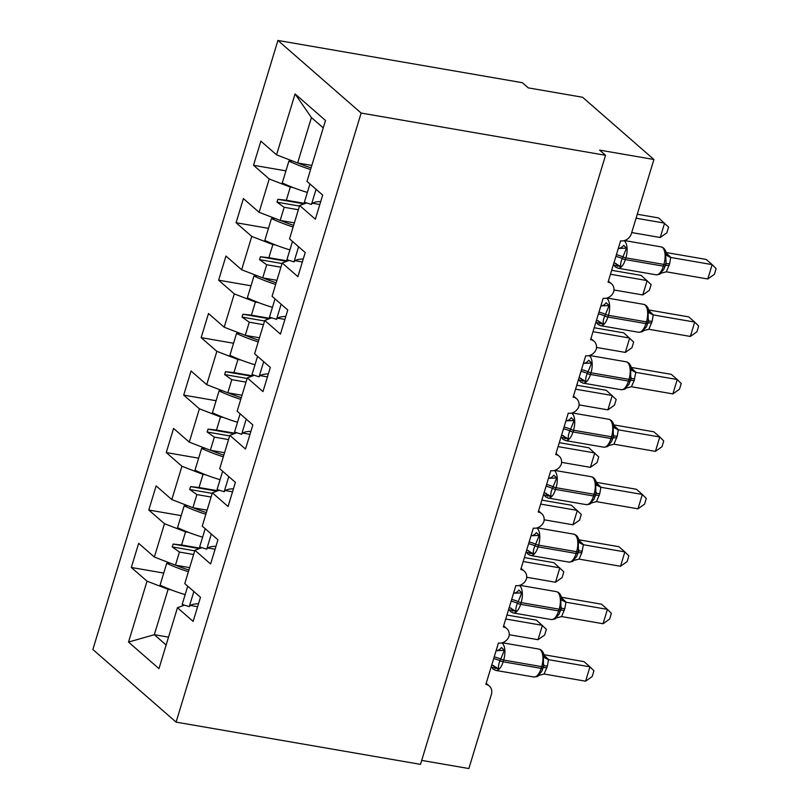 <?xml version="1.0" encoding="UTF-8"?>
<svg xmlns="http://www.w3.org/2000/svg" width="809" height="809" viewBox="0 0 809 809"><rect width="100%" height="100%" fill="white"/><g stroke="black" fill="none" stroke-linecap="round" stroke-linejoin="round"><path stroke-width="1.21" d="M277.922 40.45L522.321 82.69L528.267 87.878L582.581 97.262L653.915 159.494L599.6 150.11L605.547 155.298L361.138 113.058L277.922 40.45L92.873 649.506L176.089 722.113L361.138 113.058M653.915 159.494L631.394 233.619A9.273 7.969 -48.9 0 1 620.624 240.829L608.055 282.199A9.273 7.969 131.1 0 1 611.533 283.828A9.273 7.969 131.1 0 1 613.738 291.644A9.273 7.969 -48.9 0 1 603.17 298.288L590.6 339.659A9.273 7.969 131.1 0 1 594.079 341.287A9.273 7.969 131.1 0 1 596.284 349.104A9.273 7.969 -48.9 0 1 585.716 355.748L573.146 397.118A9.273 7.969 131.1 0 1 576.615 398.746A9.273 7.969 131.1 0 1 578.829 406.563A9.273 7.969 -48.9 0 1 568.252 413.207L555.682 454.567A9.273 7.969 131.1 0 1 559.161 456.205A9.273 7.969 131.1 0 1 561.365 464.022A9.273 7.969 -48.9 0 1 550.798 470.656L538.228 512.026A9.273 7.969 131.1 0 1 541.706 513.664A9.273 7.969 131.1 0 1 543.911 521.481A9.273 7.969 -48.9 0 1 533.343 528.115L520.774 569.485A9.273 7.969 131.1 0 1 524.252 571.124A9.273 7.969 131.1 0 1 526.457 578.941A9.273 7.969 -48.9 0 1 515.879 585.574L503.309 626.945A9.273 7.969 131.1 0 1 506.788 628.583A9.273 7.969 131.1 0 1 509.003 636.39A9.273 7.969 -48.9 0 1 498.425 643.034L485.855 684.404A9.273 7.969 131.1 0 1 489.334 686.032L486.189 683.292M189.64 567.625L175.442 565.178L179.436 552.041L193.634 554.499M163.731 573.075L131.331 567.483L138.663 543.345L154.357 557.037L175.442 565.178M184.442 605.132L177.454 607.721L193.149 621.413L200.48 597.285L184.786 583.592L194.918 550.272L201.896 547.673M207.094 510.176L192.896 507.718L196.89 494.582L211.088 497.039M181.186 515.626L148.785 510.024L156.117 485.885L171.811 499.578L192.896 507.718M194.918 550.272L210.603 563.964L217.945 539.825L202.25 526.133L212.373 492.812L219.35 490.214M224.558 452.716L210.35 450.259L214.345 437.123L228.542 439.58M198.65 458.167L166.25 452.565L173.581 428.436L189.276 442.129L210.35 450.259M212.373 492.812L228.067 506.505L235.399 482.366L219.704 468.674L229.827 435.353L236.804 432.754M242.012 395.257L227.814 392.8L231.799 379.664L246.007 382.121M216.104 400.708L183.704 395.105L191.035 370.977L206.73 384.669L227.814 392.8M229.827 435.353L245.521 449.046L252.853 424.907L237.158 411.215L247.291 377.894L254.269 375.295M259.467 337.798L245.269 335.341L249.263 322.204L263.461 324.662M233.558 343.249L201.158 337.646L208.489 313.518L224.184 327.21L245.269 335.341M247.291 377.894L262.976 391.586L270.307 367.458L254.623 353.766L264.745 320.435L271.723 317.836M276.931 280.339L262.723 277.881L266.717 264.755L280.915 267.203M251.012 285.789L218.622 280.187L225.954 256.059L241.638 269.751L262.723 277.881M264.745 320.435L280.44 334.127L287.771 309.999L272.077 296.306L282.199 262.976L289.177 260.387M294.385 222.88L280.187 220.432L284.171 207.296L298.369 209.743M268.477 228.33L236.076 222.738L243.408 198.599L259.102 212.292L280.187 220.432M282.199 262.976L297.894 276.668L305.226 252.539L289.531 238.847L299.654 205.516L315.348 219.209L322.68 195.08L306.985 181.388L325.491 120.48L295.063 93.925L276.557 154.832L297.641 162.973L311.435 117.578L295.063 93.925M311.839 165.42L297.641 162.973M276.557 154.832L260.862 141.14L253.53 165.279L269.225 178.971L290.31 187.101L286.315 200.238L277.871 199.317L277.002 202.189L284.171 207.296M421.701 760.399L468.866 768.55L491.387 694.425A9.273 7.969 131.1 0 0 489.334 686.032M190.337 605.456L197.618 606.72M177.454 607.721L158.958 668.628L128.52 642.073L147.026 581.175L131.331 567.483M147.026 581.175L168.11 589.306L171.073 589.822M207.792 547.996L215.073 549.26M154.357 557.037L164.48 523.716L148.785 510.024M164.48 523.716L185.564 531.847L188.527 532.362M225.246 490.547L232.527 491.801M171.811 499.578L181.934 466.257L166.25 452.565M181.934 466.257L203.019 474.387L205.992 474.903M242.71 433.088L249.991 434.342M189.276 442.129L199.398 408.798L183.704 395.105M199.398 408.798L220.483 416.938L223.446 417.444M260.164 375.629L267.445 376.883M206.73 384.669L216.852 351.339L201.158 337.646M216.852 351.339L237.937 359.479L240.9 359.985M277.618 318.17L284.899 319.424M224.184 327.21L234.307 293.879L218.622 280.187M234.307 293.879L255.391 302.02L258.354 302.536M295.073 260.71L302.364 261.974M241.638 269.751L251.771 236.42L236.076 222.738M251.771 236.42L272.855 244.561L275.818 245.076M259.102 212.292L269.225 178.971M200.379 548.239L181.58 544.983L185.564 531.847M181.58 544.983L173.126 544.063L172.256 546.935L179.436 552.041M217.833 490.78L199.034 487.524L203.019 474.387M199.034 487.524L190.59 486.603L189.71 489.475L196.89 494.582M235.298 433.321L216.488 430.064L220.483 416.938M216.488 430.064L208.044 429.144L207.175 432.016L214.345 437.123M252.752 375.861L233.943 372.615L237.937 359.479M233.943 372.615L225.499 371.685L224.629 374.567L231.799 379.664M270.206 318.402L251.407 315.156L255.391 302.02M251.407 315.156L242.963 314.236L242.083 317.108L249.263 322.204M287.67 260.943L268.861 257.697L272.855 244.561M268.861 257.697L260.417 256.777L259.547 259.649L266.717 264.755M305.124 203.484L286.315 200.238M293.273 187.617L290.31 187.101M312.537 203.251L319.818 204.515M306.641 202.928L299.654 205.516M285.931 170.871L253.53 165.279M168.515 637.148L154.317 634.701L168.11 589.306M176.089 722.113L420.498 764.353L605.547 155.298M323.246 127.883L311.435 117.578M128.52 642.073L154.317 634.701L166.128 645.006M299.492 206.073L277.002 202.189M304.133 203.858L277.871 199.317M282.028 263.532L259.547 259.649M286.679 261.317L260.417 256.777M264.573 320.991L242.083 317.108M269.225 318.766L242.963 314.236M247.119 378.45L224.629 374.567M251.761 376.225L225.499 371.685M229.665 435.909L207.175 432.016M234.307 433.685L208.044 429.144M212.201 493.369L189.71 489.475M216.852 491.144L190.59 486.603M194.747 550.818L172.256 546.935M199.398 548.603L173.126 544.063M637.28 214.254L658.657 217.945L668.568 227.107L666.828 232.85L660.245 237.492L664.604 223.132L636.076 218.197M660.245 237.492L631.708 232.567M310.585 169.536A49.44 11.7 -163.1 0 1 288.904 161.092L292.221 160.88M307.359 192.431A49.44 11.7 -163.1 0 1 282.27 182.925L288.904 161.092M311.101 167.857A42.028 9.941 -163.1 0 1 298.117 163.054M618.319 248.403L618.329 248.373A6.796 4.642 120.1 0 0 623.658 245.309L626.51 248.141L622.252 258.577C620.796 261.712 620.341 264.412 620.877 266.677L614.516 265.15M659.851 273.675L663.764 269.488L665.15 265.989A3.094 0.728 16.9 0 0 665.15 265.989L666.131 262.561L665.595 254.896L666.292 252.893C665.342 249.445 663.592 247.443 661.054 246.876L624.508 240.556M707.794 278.984L714.377 274.332L716.127 268.598L712.153 264.624L707.794 278.984L666.333 271.824L669.579 263.916L670.701 257.454L712.153 264.624L706.217 259.436L666.191 252.519M666.353 253.146L670.944 257.495M613.96 262.773L614.355 261.469M617.924 249.708L618.41 248.424M620.877 266.677L614.284 262.834M618.652 248.454L626.51 248.141M659.962 273.432L666.333 271.824M665.595 254.896L670.701 257.454M309.928 183.956L304.386 202.22L311.455 204.434L316.056 189.296M320.718 201.542A42.028 9.941 16.9 0 0 311.455 204.434M600.865 305.863L600.865 305.832A6.796 4.642 120.1 0 0 606.194 302.768L609.056 305.6L604.798 316.036C603.342 319.161 602.877 321.861 603.423 324.136L597.062 322.609M642.386 331.134L646.3 326.947L647.696 323.448A3.094 0.728 16.9 0 0 647.696 323.448L648.211 321.77M690.34 336.443L696.923 331.791L698.663 326.057L694.698 322.083L690.34 336.443L648.869 329.283L652.125 321.375L653.237 314.913L694.698 322.083L688.752 316.895L648.737 309.978M648.899 310.605L653.48 314.954M596.506 320.222L596.9 318.918M600.47 307.167L600.956 305.873M642.508 330.891L644.085 330.476L642.953 331.103C642.821 331.66 641.355 332.044 638.544 332.246A13.288 6.017 -80.2 0 0 645.926 323.61A3.094 0.728 16.9 0 0 647.696 323.469L648.211 321.749A3.094 0.728 -163.1 0 1 648.211 321.749L648.13 312.355L648.828 310.353C647.878 306.904 646.138 304.902 643.6 304.336L607.053 298.015M603.423 324.136L596.83 320.283M601.198 305.913L609.056 305.6M644.085 330.476L648.869 329.283M648.13 312.355L653.237 314.913M292.474 241.416L286.922 259.679L294.001 261.894L298.592 246.755M303.264 259.001A42.028 9.941 16.9 0 0 294.001 261.894M583.42 363.292A6.796 4.642 120.1 0 0 588.74 360.227L591.601 363.059L587.334 373.495C585.878 376.62 585.423 379.32 585.969 381.595L579.608 380.068M624.932 388.593L628.846 384.406L630.747 379.229A3.094 0.728 -163.1 0 1 628.987 379.35A13.288 6.017 -80.2 0 0 627.632 362.533A13.288 6.017 -80.2 0 0 626.136 361.795L589.589 355.475M672.876 393.902L679.469 389.25L681.208 383.517L677.244 379.532L672.876 393.902L631.414 386.742L634.145 380.554L635.783 372.362L677.244 379.532L671.298 374.355L631.283 367.438M631.445 368.065L636.016 372.373A6.796 6.502 159.6 0 1 631.556 368.429A6.796 6.502 159.6 0 1 631.556 368.419A6.796 6.502 159.6 0 1 631.404 367.953M579.042 377.682L579.446 376.377M583.016 364.626L583.491 363.332M625.044 388.35L626.621 387.936L625.499 388.563C625.367 389.119 623.891 389.503 621.09 389.705A13.288 6.017 -80.2 0 0 628.462 381.069A3.094 0.728 16.9 0 0 630.231 380.928L630.757 379.209A3.094 0.728 -163.1 0 0 630.767 379.188L630.676 369.814L631.374 367.812C630.423 364.363 628.684 362.351 626.136 361.795M585.969 381.595L579.375 377.742M583.744 363.372L591.601 363.059M626.621 387.936L631.414 386.742M630.676 369.814L635.783 372.362M275.02 298.875L269.468 317.128L276.536 319.353L281.138 304.214M285.81 316.461A42.028 9.941 16.9 0 0 276.536 319.353M565.956 420.781L565.956 420.741A6.796 4.642 120.1 0 0 571.285 417.687L574.137 420.518L569.88 430.954C568.424 434.079 567.969 436.779 568.505 439.054L562.144 437.527M607.478 446.042L611.392 441.866L612.777 438.367A3.094 0.728 16.9 0 0 612.777 438.367L613.293 436.688M655.421 451.361L662.005 446.71L663.754 440.966L659.79 436.991L655.421 451.361L613.96 444.202L617.206 436.284L618.329 429.822L659.79 436.991L653.844 431.804L613.819 424.887M613.98 425.524L618.572 429.872M561.588 435.141L561.982 433.836M565.552 422.086L566.037 420.791M607.589 445.81L609.167 445.395L608.044 446.022C607.903 446.578 606.437 446.962 603.635 447.165A13.288 6.017 -80.2 0 0 611.007 438.529A3.094 0.728 16.9 0 0 612.777 438.387L613.303 436.668A3.094 0.728 -163.1 0 1 613.303 436.668L613.222 427.273L613.92 425.271C612.969 421.823 611.22 419.81 608.681 419.254L572.135 412.934M568.505 439.054L561.921 435.202M566.28 420.832L574.137 420.518M609.167 445.395L613.96 444.202M613.222 427.273L618.329 429.822M257.555 356.324L252.014 374.587L259.082 376.812L263.683 361.674M268.345 373.92A42.028 9.941 16.9 0 0 259.082 376.812M548.492 478.23L548.502 478.2A6.796 4.642 120.1 0 0 553.821 475.146L556.683 477.977L552.426 488.414C550.969 491.538 550.514 494.238 551.05 496.514L544.69 494.987M590.024 503.501L593.927 499.325L595.839 494.147A3.094 0.728 -163.1 0 1 594.079 494.259A13.288 6.017 -80.2 0 0 592.714 477.452A13.288 6.017 -80.2 0 0 591.227 476.703L554.681 470.393M637.967 508.821L644.551 504.169L646.3 498.425L642.326 494.451L637.967 508.821L596.506 501.651L599.752 493.743L600.865 487.281L642.326 494.451L636.39 489.263L596.364 482.346M596.526 482.973L601.117 487.331M544.133 492.6L544.528 491.296M548.097 479.535L548.583 478.25M590.135 503.259L591.713 502.854L590.59 503.481C590.449 504.037 588.982 504.422 586.181 504.624A13.288 6.017 -80.2 0 0 593.553 495.988A3.094 0.728 16.9 0 0 595.323 495.846L595.839 494.127A3.094 0.728 -163.1 0 0 595.849 494.097L595.768 484.733L596.455 482.72C595.505 479.282 593.766 477.27 591.227 476.703M551.05 496.514L544.457 492.661M548.826 478.291L556.683 477.977M591.713 502.854L596.506 501.651M595.768 484.733L600.865 487.281M240.101 413.783L234.559 432.046L241.628 434.271L246.229 419.133M250.891 431.369A42.028 9.941 16.9 0 0 241.628 434.271M611.675 270.297L641.203 275.404L651.114 284.566L649.374 290.3L642.781 294.951L647.149 280.592L610.471 274.251M642.781 294.951L613.98 289.976M293.131 226.995A49.44 11.7 -163.1 0 1 271.45 218.551L274.757 218.339M289.895 249.89A49.44 11.7 -163.1 0 1 264.816 240.384L271.45 218.551M293.647 225.317A42.028 9.941 -163.1 0 1 280.662 220.513M594.211 327.756L623.749 332.863L633.659 342.025L631.91 347.759L625.327 352.411L629.695 338.051L593.017 331.71M625.327 352.411L596.526 347.435M275.677 284.455A49.44 11.7 -163.1 0 1 253.986 276L257.302 275.798M272.441 307.349A49.44 11.7 -163.1 0 1 247.352 297.843L253.986 276M276.182 282.776A42.028 9.941 -163.1 0 1 263.198 277.972M576.756 385.215L606.295 390.322L616.195 399.484L614.456 405.218L607.872 409.87L612.231 395.5L575.553 389.169M607.872 409.87L579.072 404.894M258.223 341.914A49.44 11.7 -163.1 0 1 236.531 333.46L239.848 333.247M254.987 364.808A49.44 11.7 -163.1 0 1 229.898 355.293L236.531 333.46M258.728 340.225A42.028 9.941 -163.1 0 1 245.744 335.422M559.302 442.675L588.831 447.771L598.741 456.933L597.002 462.677L590.408 467.329L594.777 452.959L558.099 446.619M590.408 467.329L561.608 462.354M240.758 399.373A49.44 11.7 -163.1 0 1 219.077 390.919L222.394 390.707M237.533 422.258A49.44 11.7 -163.1 0 1 212.443 412.752L219.077 390.919M241.274 397.684A42.028 9.941 -163.1 0 1 228.29 392.881M531.038 535.689L531.038 535.659A6.796 4.642 120.1 0 0 536.367 532.605L539.229 535.437L534.961 545.863C533.505 548.998 533.05 551.698 533.596 553.963L527.235 552.436M572.56 560.961L576.473 556.774L577.869 553.285A3.094 0.728 16.9 0 0 577.869 553.285L578.374 551.607A3.094 0.728 -163.1 0 1 576.615 551.718A13.288 6.017 -80.2 0 0 575.26 534.911A13.288 6.017 -80.2 0 0 573.773 534.162L537.216 527.852M620.513 566.27L627.096 561.628L628.836 555.884L624.872 551.91L620.513 566.27L579.042 559.11L581.772 552.931L583.41 544.74L624.872 551.91L618.925 546.722L578.91 539.805M579.072 540.432L583.653 544.791M526.679 550.059L527.074 548.755M530.643 536.994L531.129 535.71M572.671 560.718L574.248 560.303L573.126 560.94C572.994 561.497 571.528 561.881 568.717 562.073A13.288 6.017 -80.2 0 0 576.099 553.447A3.094 0.728 16.9 0 0 577.859 553.305L578.384 551.576A3.094 0.728 -163.1 0 0 578.395 551.556L578.304 542.192L579.001 540.179C578.051 536.731 576.311 534.729 573.773 534.162M533.596 553.963L527.003 550.12M531.371 535.75L539.229 535.437M574.248 560.303L579.042 559.11M578.304 542.192L583.41 544.74M222.647 471.243L217.095 489.506L224.164 491.73L228.765 476.582M233.437 488.828A42.028 9.941 16.9 0 0 224.164 491.73M541.848 500.134L571.376 505.231L581.287 514.393L579.537 520.136L572.954 524.788L577.323 510.418L540.645 504.078M572.954 524.788L544.154 519.803M223.304 456.832A49.44 11.7 -163.1 0 1 201.623 448.378L204.93 448.166M220.068 479.717A49.44 11.7 -163.1 0 1 194.989 470.211L201.623 448.378M223.82 455.143A42.028 9.941 -163.1 0 1 210.836 450.34M513.594 593.118A6.796 4.642 120.1 0 0 518.913 590.054L521.765 592.896L517.507 603.322C516.051 606.457 515.596 609.157 516.142 611.422L509.781 609.895M555.105 618.42L559.019 614.233L560.92 609.056M603.049 623.729L609.642 619.087L611.382 613.343L607.417 609.369L603.049 623.729L561.588 616.569L564.834 608.661L565.956 602.199L607.417 609.369L601.471 604.181L561.446 597.264M561.608 597.891L566.199 602.24M509.215 607.519L509.609 606.214M513.189 594.453L513.664 593.169M555.217 618.177L556.794 617.763L555.672 618.389C555.54 618.956 554.064 619.33 551.263 619.532A13.288 6.017 -80.2 0 0 558.635 610.906A3.094 0.728 16.9 0 0 560.404 610.765L560.93 609.035A3.094 0.728 -163.1 0 1 560.93 609.035L560.849 599.651L561.547 597.639C560.597 594.19 558.847 592.188 556.309 591.622L519.762 585.311M516.142 611.422L509.549 607.579M513.917 593.199L521.765 592.896M556.794 617.763L561.588 616.569M560.849 599.651L565.956 602.199M205.193 528.702L199.641 546.965L206.71 549.18L211.311 534.041M215.973 546.287A42.028 9.941 16.9 0 0 206.71 549.18M524.384 557.583L553.922 562.69L563.833 571.852L562.083 577.596L555.5 582.247L559.858 567.878L523.19 561.537M555.5 582.247L526.699 577.262M205.85 514.281A49.44 11.7 -163.1 0 1 184.159 505.837L187.476 505.625M202.614 537.176A49.44 11.7 -163.1 0 1 177.525 527.67L184.159 505.837M206.356 512.603A42.028 9.941 -163.1 0 1 193.371 507.799M496.129 650.608L496.129 650.578A6.796 4.642 120.1 0 0 501.459 647.513L504.31 650.345L500.053 660.781C498.597 663.916 498.142 666.616 498.678 668.881L492.317 667.354M537.651 675.879L541.565 671.692L543.466 666.515M585.595 681.188L592.178 676.536L593.927 670.803L589.963 666.828L585.595 681.188L544.133 674.028L547.38 666.12L548.502 659.659L589.963 666.828L584.017 661.641L543.992 654.724M544.154 655.351L548.745 659.699M491.761 664.978L492.155 663.673M495.725 651.912L496.21 650.628M537.763 675.636L539.34 675.222L538.218 675.849C538.076 676.415 536.61 676.789 533.809 676.991A13.288 6.017 -80.2 0 0 541.181 668.355A3.094 0.728 16.9 0 0 542.95 668.224L543.476 666.495A3.094 0.728 -163.1 0 0 543.476 666.474L543.395 657.1L544.093 655.098C543.142 651.649 541.393 649.647 538.855 649.081L502.308 642.761M498.678 668.881L492.084 665.038M496.453 650.658L504.31 650.345M539.34 675.222L544.133 674.028M543.395 657.1L548.502 659.659M187.728 586.161L182.187 604.424L189.255 606.639L193.857 591.5M198.518 603.747A42.028 9.941 16.9 0 0 189.255 606.639M506.93 615.042L536.458 620.149L546.368 629.311L544.629 635.055L538.046 639.697L542.404 625.337L505.726 618.996M538.046 639.697L509.245 634.721M188.386 571.741A49.44 11.7 -163.1 0 1 166.705 563.297L170.021 563.084M185.16 594.635A49.44 11.7 -163.1 0 1 160.071 585.129L166.705 563.297M188.901 570.062A42.028 9.941 -163.1 0 1 175.917 565.258M615.882 256.453A6.796 1.608 -163.1 0 1 622.252 258.577A3.094 0.728 16.9 0 0 625.357 259.588A13.288 6.017 99.8 0 1 617.985 268.214L615.336 266.93L613.475 264.351M661.54 273.017L660.417 273.644C660.275 274.211 658.809 274.585 656.008 274.787A13.288 6.017 -80.2 0 0 663.38 266.151A3.094 0.728 16.9 0 0 665.15 266.019L665.676 264.29A3.094 0.728 -163.1 0 1 665.676 264.29A3.094 0.728 -163.1 0 1 663.906 264.432A13.288 6.017 -80.2 0 0 662.541 247.615A13.288 6.017 -80.2 0 0 661.054 246.876M624.042 240.688A13.288 6.017 99.8 0 1 624.528 241.042A13.288 6.017 99.8 0 1 625.883 257.859L625.357 259.588L663.38 266.151L663.906 264.432L625.883 257.859A3.094 0.728 -163.1 0 1 622.778 256.858A6.796 1.608 -163.1 0 0 616.397 254.734M617.277 266.313A6.796 4.642 120.1 0 0 615.679 263.319M665.19 265.888A6.796 1.608 -163.1 0 1 669.053 265.635M665.706 264.169A6.796 1.608 -163.1 0 1 669.579 263.916M666.323 253.035A6.796 6.502 159.6 0 0 666.474 253.5A6.796 6.502 159.6 0 0 666.474 253.51A6.796 6.502 159.6 0 0 670.924 257.464M598.417 313.912A6.796 1.608 -163.1 0 1 604.798 316.036A3.094 0.728 16.9 0 0 607.903 317.037A13.288 6.017 99.8 0 1 600.531 325.673L597.881 324.389L596.021 321.81M606.578 298.147A13.288 6.017 99.8 0 1 607.074 298.501A13.288 6.017 99.8 0 1 608.429 315.318L607.903 317.037L645.926 323.61L646.452 321.891A13.288 6.017 -80.2 0 0 645.086 305.074A13.288 6.017 -80.2 0 0 643.6 304.336M648.676 320.02L648.211 321.749A3.094 0.728 -163.1 0 1 646.452 321.891L608.429 315.318A3.094 0.728 -163.1 0 1 605.314 314.317A6.796 1.608 -163.1 0 0 598.943 312.183M599.813 323.772A6.796 4.642 120.1 0 0 598.215 320.779M647.726 323.347A6.796 1.608 -163.1 0 1 651.599 323.094M648.252 321.618A6.796 1.608 -163.1 0 1 652.125 321.375M648.869 310.494A6.796 6.502 159.6 0 0 649.02 310.959A6.796 6.502 159.6 0 0 649.02 310.969A6.796 6.502 159.6 0 0 653.47 314.923M580.963 371.371A6.796 1.608 -163.1 0 1 587.334 373.495A3.094 0.728 16.9 0 0 590.449 374.496A13.288 6.017 99.8 0 1 583.077 383.132L580.427 381.848L578.566 379.269M628.846 384.406L630.231 380.928A3.094 0.728 16.9 0 0 630.241 380.908M589.124 355.606A13.288 6.017 99.8 0 1 589.609 355.96A13.288 6.017 99.8 0 1 590.974 372.777L590.449 374.496L628.462 381.069L628.987 379.35L590.974 372.777A3.094 0.728 -163.1 0 1 587.86 371.766A6.796 1.608 -163.1 0 0 581.489 369.642M582.359 381.231A6.796 4.642 120.1 0 0 580.761 378.228M630.272 380.806A6.796 1.608 -163.1 0 1 634.145 380.554M630.798 379.077A6.796 1.608 -163.1 0 1 634.66 378.834M563.509 428.831A6.796 1.608 -163.1 0 1 569.88 430.954A3.094 0.728 16.9 0 0 572.994 431.955A13.288 6.017 99.8 0 1 565.612 440.592L562.963 439.307L561.112 436.718M571.67 413.065A13.288 6.017 99.8 0 1 572.155 413.419A13.288 6.017 99.8 0 1 573.51 430.236L572.994 431.955L611.007 438.529L611.533 436.799A13.288 6.017 -80.2 0 0 610.178 419.992A13.288 6.017 -80.2 0 0 608.681 419.254M613.758 434.939L613.303 436.668A3.094 0.728 -163.1 0 1 611.533 436.799L573.51 430.236A3.094 0.728 -163.1 0 1 570.406 429.225A6.796 1.608 -163.1 0 0 564.035 427.101M564.904 438.69A6.796 4.642 120.1 0 0 563.307 435.687M612.817 438.256A6.796 1.608 -163.1 0 1 616.68 438.013M613.343 436.536A6.796 1.608 -163.1 0 1 617.206 436.284M613.95 425.413A6.796 6.502 159.6 0 0 614.102 425.878L614.102 425.878A6.796 6.502 159.6 0 0 618.561 429.832M546.055 486.28A6.796 1.608 -163.1 0 1 552.426 488.414A3.094 0.728 16.9 0 0 555.53 489.415A13.288 6.017 99.8 0 1 548.158 498.051L545.509 496.766L543.648 494.178M593.927 499.325L595.323 495.846A3.094 0.728 16.9 0 0 595.323 495.826M554.216 470.514A13.288 6.017 99.8 0 1 554.701 470.878A13.288 6.017 99.8 0 1 556.056 487.696L555.53 489.415L593.553 495.988L594.079 494.259L556.056 487.696A3.094 0.728 -163.1 0 1 552.951 486.684A6.796 1.608 -163.1 0 0 546.571 484.561M547.44 496.15A6.796 4.642 120.1 0 0 545.842 493.146M595.363 495.715A6.796 1.608 -163.1 0 1 599.226 495.472M595.879 493.996A6.796 1.608 -163.1 0 1 599.752 493.743M596.496 482.872A6.796 6.502 159.6 0 0 596.648 483.337L596.648 483.337A6.796 6.502 159.6 0 0 601.097 487.291M528.59 543.739A6.796 1.608 -163.1 0 1 534.961 545.863A3.094 0.728 16.9 0 0 538.076 546.874A13.288 6.017 99.8 0 1 530.704 555.51L528.055 554.226L526.194 551.637M536.751 527.974A13.288 6.017 99.8 0 1 537.237 528.338A13.288 6.017 99.8 0 1 538.602 545.145L538.076 546.874L576.099 553.447L576.615 551.718L538.602 545.145A3.094 0.728 -163.1 0 1 535.487 544.144A6.796 1.608 -163.1 0 0 529.116 542.02M529.986 553.609A6.796 4.642 120.1 0 0 528.388 550.605M577.899 553.174A6.796 1.608 -163.1 0 1 581.772 552.931M578.425 551.455A6.796 1.608 -163.1 0 1 582.288 551.202M579.032 540.331A6.796 6.502 159.6 0 0 579.183 540.796A6.796 6.502 159.6 0 0 579.193 540.796A6.796 6.502 159.6 0 0 583.643 544.75M511.136 601.198A6.796 1.608 -163.1 0 1 517.507 603.322A3.094 0.728 16.9 0 0 520.622 604.333A13.288 6.017 99.8 0 1 513.24 612.969L510.6 611.675L508.74 609.096M559.019 614.233L560.404 610.765A3.094 0.728 16.9 0 0 560.415 610.744M519.297 585.433A13.288 6.017 99.8 0 1 519.783 585.797A13.288 6.017 99.8 0 1 521.148 602.604L520.622 604.333L558.635 610.906L559.161 609.177A13.288 6.017 -80.2 0 0 557.806 592.36A13.288 6.017 -80.2 0 0 556.309 591.622M561.385 607.306L560.93 609.035A3.094 0.728 -163.1 0 1 559.161 609.177L521.148 602.604A3.094 0.728 -163.1 0 1 518.033 601.603A6.796 1.608 -163.1 0 0 511.662 599.479M512.532 611.058A6.796 4.642 120.1 0 0 510.934 608.065M560.445 610.633A6.796 1.608 -163.1 0 1 564.308 610.38M560.971 608.914A6.796 1.608 -163.1 0 1 564.834 608.661M561.577 597.79A6.796 6.502 159.6 0 0 561.729 598.245A6.796 6.502 159.6 0 0 561.729 598.255A6.796 6.502 159.6 0 0 566.189 602.209M493.682 658.657A6.796 1.608 -163.1 0 1 500.053 660.781A3.094 0.728 16.9 0 0 503.158 661.792A13.288 6.017 99.8 0 1 495.786 670.418L493.136 669.134L491.275 666.555M541.555 671.692L542.95 668.224A3.094 0.728 16.9 0 0 542.95 668.194M501.843 642.892A13.288 6.017 99.8 0 1 502.328 643.256A13.288 6.017 99.8 0 1 503.683 660.063L503.158 661.792L541.181 668.355L541.706 666.636A13.288 6.017 -80.2 0 0 540.341 649.819A13.288 6.017 -80.2 0 0 538.855 649.081M543.931 664.765L543.476 666.495A3.094 0.728 -163.1 0 1 541.706 666.636L503.683 660.063A3.094 0.728 -163.1 0 1 500.579 659.062A6.796 1.608 -163.1 0 0 494.198 656.938M495.078 668.517A6.796 4.642 120.1 0 0 493.48 665.524M542.991 668.092A6.796 1.608 -163.1 0 1 546.854 667.84M543.506 666.373A6.796 1.608 -163.1 0 1 547.38 666.12M544.123 655.25A6.796 6.502 159.6 0 0 544.275 655.705A6.796 6.502 159.6 0 0 544.275 655.715A6.796 6.502 159.6 0 0 548.724 659.669M611.533 283.828L608.388 281.087M594.079 341.287L590.934 338.546M576.615 398.746L573.48 396.006M559.161 456.205L556.026 453.465M541.706 513.664L538.561 510.924M524.252 571.124L521.107 568.383M506.788 628.583L503.653 625.842M663.754 269.488L665.15 266.019M656.008 274.787L617.985 268.214M665.676 264.29L666.131 262.561M666.292 252.893L666.869 254.37M646.3 326.947L647.696 323.469M638.544 332.246L600.531 325.673M648.828 310.353L649.415 311.829M621.09 389.705L583.077 383.132M630.757 379.209L631.212 377.479M631.374 367.812L631.556 368.419M631.96 369.288L631.556 368.429M611.392 441.866L612.777 438.387M603.635 447.165L565.612 440.592M613.92 425.271L614.506 426.748M586.181 504.624L548.158 498.051M595.839 494.127L596.304 492.388M596.455 482.72L597.042 484.207M576.473 556.774L577.859 553.305M568.717 562.073L530.704 555.51M578.384 551.576L578.839 549.847M579.001 540.179L579.588 541.666M551.263 619.532L513.24 612.969M561.547 597.639L562.134 599.115M533.809 676.991L495.786 670.418M544.093 655.098L544.669 656.574"/></g></svg>
